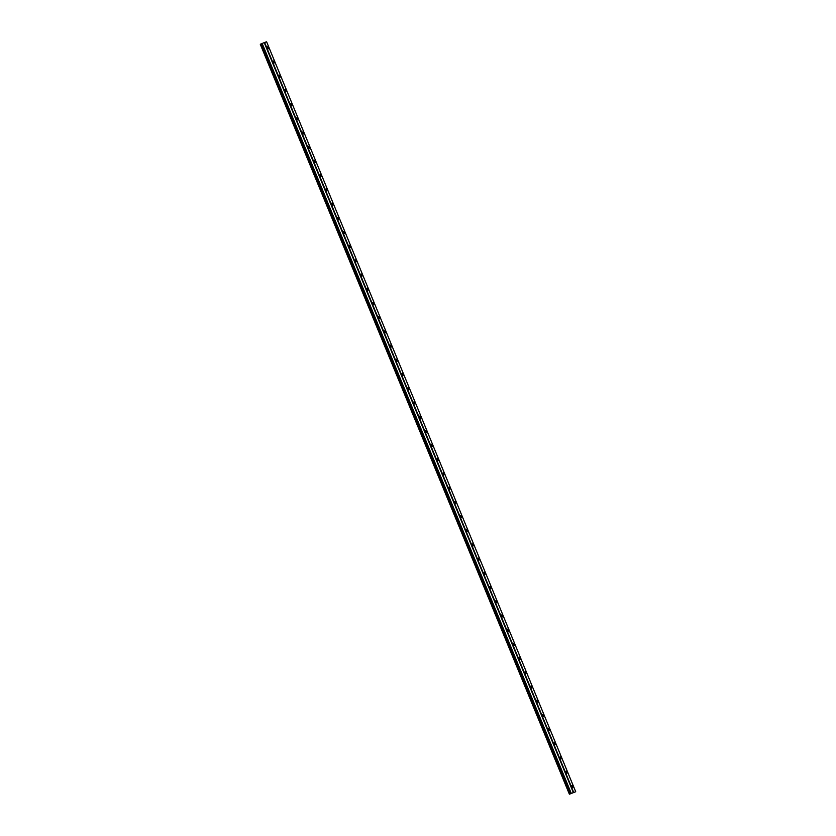 <?xml version="1.0" encoding="UTF-8"?>
<svg xmlns="http://www.w3.org/2000/svg" width="836" height="836" viewBox="0 0 836 836"><rect width="100%" height="100%" fill="white"/><g stroke="black" fill="none" stroke-linecap="round" stroke-linejoin="round"><path stroke-width="1.25" d="M569.389 794.2L575.711 791.723L266.611 41.8L264.594 42.458L260.289 44.277L569.389 794.2L570.142 793.876L261.041 43.953M575.711 791.723L570.601 793.698L261.511 43.775M268.262 47.704L268.366 48.801L267.625 47.913L267.53 46.816L268.262 47.704M274.124 61.906L274.218 63.003L273.476 62.125L273.382 61.028L274.124 61.906M279.976 76.118L280.07 77.205L279.329 76.327L279.234 75.23L279.976 76.118M285.828 90.319L285.922 91.417L285.18 90.528L285.086 89.431L285.828 90.319M291.68 104.521L291.774 105.618L290.938 103.633L291.68 104.521M297.532 118.722L297.637 119.82L296.895 118.931L296.801 117.834L297.532 118.722M303.395 132.924L303.489 134.021L302.747 133.133L302.653 132.036L303.395 132.924M309.247 147.126L309.341 148.223L308.505 146.248L309.247 147.126M315.099 161.327L315.193 162.424L314.357 160.449L315.099 161.327M320.951 175.539L321.045 176.636L320.209 174.651L320.951 175.539M326.803 189.741L326.907 190.838L326.165 189.95L326.071 188.852L326.803 189.741M332.665 203.942L332.759 205.039L331.923 203.054L332.665 203.942M338.517 218.144L338.611 219.241L337.775 217.255L338.517 218.144M344.369 232.345L344.463 233.443L343.627 231.457L344.369 232.345M350.221 246.547L350.315 247.644L349.479 245.669L350.221 246.547M356.073 260.748L356.178 261.846L355.436 260.968L355.342 259.871L356.073 260.748M361.936 274.96L362.03 276.058L361.194 274.072L361.936 274.96M367.788 289.162L367.882 290.259L367.14 289.371L367.046 288.274L367.788 289.162M373.64 303.363L373.734 304.461L372.898 302.475L373.64 303.363M379.492 317.565L379.586 318.662L378.75 316.677L379.492 317.565M385.344 331.767L385.448 332.864L384.706 331.976L384.612 330.878L385.344 331.767M391.206 345.968L391.3 347.065L390.464 345.09L391.206 345.968M397.058 360.18L397.152 361.267L396.41 360.389L396.316 359.292L397.058 360.18M402.91 374.382L403.004 375.479L402.168 373.493L402.91 374.382M408.762 388.583L408.856 389.68L408.02 387.695L408.762 388.583M414.614 402.785L414.719 403.882L413.977 402.994L413.883 401.897L414.614 402.785M420.477 416.986L420.571 418.084L419.735 416.098L420.477 416.986M426.329 431.188L426.423 432.285L425.587 430.3L426.329 431.188M432.181 445.389L432.275 446.487L431.533 445.609L431.439 444.512L432.181 445.389M438.033 459.601L438.127 460.688L437.291 458.713L438.033 459.601M443.885 473.803L443.989 474.9L443.247 474.012L443.153 472.915L443.885 473.803M449.747 488.005L449.841 489.102L449.099 488.214L449.005 487.116L449.747 488.005M455.599 502.206L455.693 503.303L454.857 501.318L455.599 502.206M461.451 516.408L461.545 517.505L460.803 516.617L460.709 515.519L461.451 516.408M467.303 530.609L467.397 531.706L466.561 529.731L467.303 530.609M473.155 544.811L473.26 545.908L472.518 545.03L472.424 543.933L473.155 544.811M479.018 559.023L479.112 560.12L478.37 559.232L478.276 558.135L479.018 559.023M484.87 573.224L484.964 574.322L484.128 572.336L484.87 573.224M490.722 587.426L490.816 588.523L490.074 587.635L489.98 586.538L490.722 587.426M496.574 601.627L496.668 602.725L495.832 600.739L496.574 601.627M502.426 615.829L502.53 616.926L501.788 616.038L501.694 614.941L502.426 615.829M508.288 630.03L508.382 631.128L507.546 629.153L508.288 630.03M514.14 644.232L514.234 645.329L513.492 644.452L513.398 643.354L514.14 644.232M519.992 658.444L520.086 659.541L519.25 657.556L519.992 658.444M525.844 672.646L525.938 673.743L525.102 671.757L525.844 672.646M531.696 686.847L531.8 687.944L531.059 687.056L530.965 685.959L531.696 686.847M537.558 701.049L537.652 702.146L536.911 701.258L536.817 700.16L537.558 701.049M543.41 715.25L543.505 716.347L542.668 714.362L543.41 715.25M549.262 729.452L549.356 730.549L548.52 728.574L549.262 729.452M555.114 743.664L555.208 744.751L554.372 742.776L555.114 743.664M560.966 757.865L561.071 758.963L560.329 758.074L560.235 756.977L560.966 757.865M566.829 772.067L566.923 773.164L566.181 772.276L566.087 771.179L566.829 772.067M572.681 786.268L572.775 787.366L571.939 785.38L572.681 786.268M572.211 793.092L573.109 792.737M571.03 793.51L261.961 43.577M573.684 792.382L264.594 42.458M573.329 792.528L264.228 42.605M569.609 794.095L260.508 44.172M571.27 793.395L262.17 43.472M571.207 793.427L262.117 43.503M570.528 793.719L261.428 43.796M570.455 793.751L261.365 43.827M570.048 793.907L260.957 43.984"/></g></svg>
